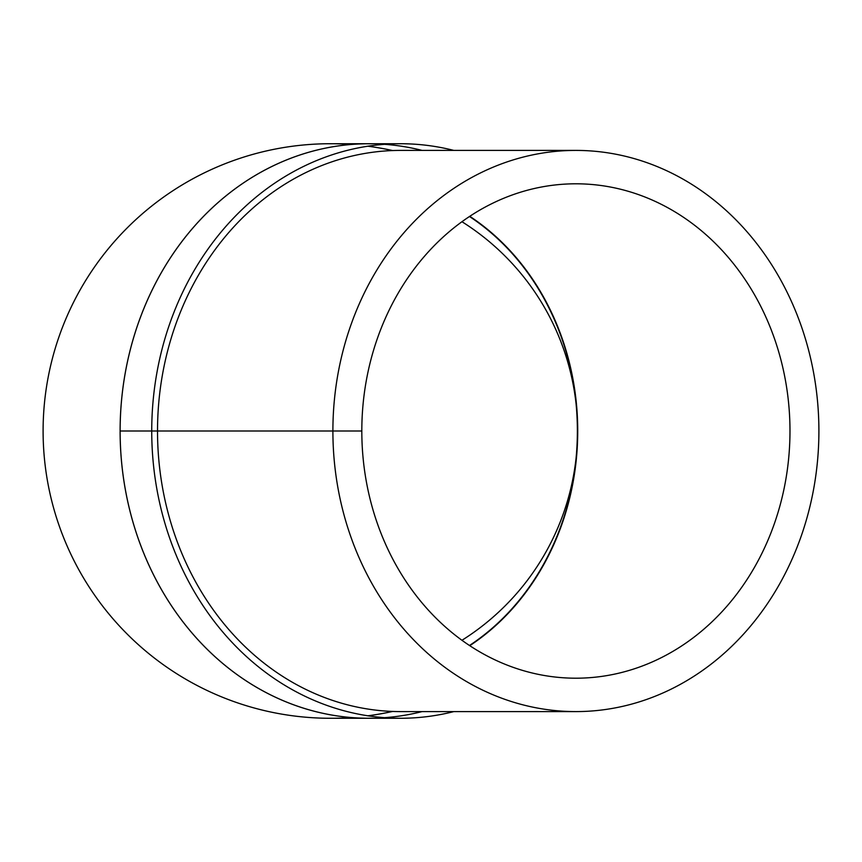 <?xml version="1.0" encoding="UTF-8"?>
<svg xmlns="http://www.w3.org/2000/svg" width="862" height="862" viewBox="0 0 862 862"><rect width="100%" height="100%" fill="white"/><g stroke="black" fill="none" stroke-linecap="round" stroke-linejoin="round"><path stroke-width="1.29" d="M469.467 216.502A246.92 213.841 -90 0 1 577.378 431A246.92 213.841 -90 0 1 469.467 645.498M469.521 645.53A246.92 213.841 90 0 0 577.475 431A246.92 213.841 90 0 0 469.521 216.47M469.768 645.692A247.2 214.088 90 0 0 577.723 431A247.2 214.088 90 0 0 469.768 216.308M789.98 431A247.2 214.088 -90 0 1 575.891 678.2A247.2 214.088 -90 0 1 361.814 431A247.2 214.088 -90 0 1 575.891 183.8A247.2 214.088 -90 0 1 789.98 431M461.946 640.283A247.2 247.2 0 0 0 576.021 458.681A247.2 247.2 0 0 1 461.946 640.283A247.2 247.2 0 0 0 576.021 458.681M576.021 403.319A247.2 247.2 0 0 0 461.946 221.717A247.2 247.2 0 0 1 576.021 403.319A247.2 247.2 0 0 0 461.946 221.717M575.891 150.408L400.528 150.408A280.592 243.009 90 0 0 157.52 431L332.894 431A280.592 243.009 90 0 0 575.891 711.592A280.592 243.009 90 0 0 818.9 431A280.592 243.009 90 0 0 575.891 150.408A280.592 243.009 90 0 0 332.894 431L361.814 431M453.854 150.408A287.272 248.784 90 0 0 400.334 143.728A287.272 248.784 90 0 0 151.734 431L157.52 431A280.592 243.009 90 0 0 400.528 711.592L575.891 711.592M120.13 431L151.734 431A287.272 248.784 90 0 0 400.334 718.272A287.272 248.784 90 0 0 400.528 718.272A287.272 248.784 90 0 0 453.854 711.592M422.121 711.592A287.251 248.762 -90 0 1 384.517 717.68M372.179 718.251A287.272 248.784 -90 0 1 368.904 718.272A287.251 248.762 -90 0 1 368.71 718.251A287.251 248.762 -90 0 1 120.13 431A287.251 248.762 -90 0 1 368.71 143.749L400.334 143.728M384.517 144.32A287.251 248.762 -90 0 1 422.121 150.408M368.904 143.728L330.372 143.728A287.272 287.272 0 0 0 43.1 431A287.272 287.272 0 0 0 330.372 718.272L368.904 718.272A287.272 248.784 -90 0 1 120.109 431A287.272 248.784 -90 0 1 368.904 143.728A287.272 248.784 -90 0 1 372.179 143.749M367.966 715.805A287.272 287.272 0 0 0 392.63 711.452A287.272 287.272 0 0 1 367.966 715.805A287.272 287.272 0 0 0 392.63 711.452M392.63 150.548A287.272 287.272 0 0 0 367.966 146.195A287.272 287.272 0 0 1 392.63 150.548A287.272 287.272 0 0 0 367.966 146.195M392.522 711.441A287.251 287.251 0 0 1 367.869 715.794M367.869 146.206A287.251 287.251 0 0 1 392.522 150.559M351.017 717.529A287.272 287.272 0 0 1 43.1 431A287.272 287.272 0 0 1 351.017 144.471A287.272 287.272 0 0 0 43.1 431A287.272 287.272 0 0 0 351.017 717.529M368.71 718.251L400.334 718.272"/></g></svg>
